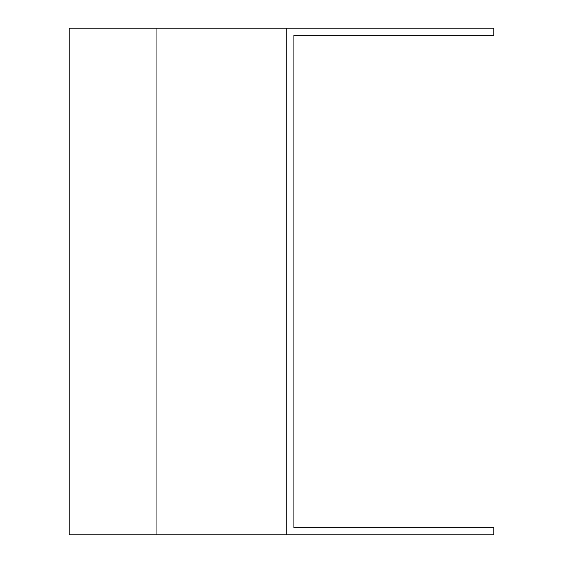 <?xml version="1.0" encoding="UTF-8"?>
<svg xmlns="http://www.w3.org/2000/svg" width="563" height="563" viewBox="0 0 563 563"><rect width="100%" height="100%" fill="white"/><g stroke="black" fill="none" stroke-linecap="round" stroke-linejoin="round"><path stroke-width="0.84" d="M286.729 28.15L286.729 534.85L493.85 534.85L493.85 527.665L293.914 527.665L293.914 35.335L493.85 35.335L493.85 28.15L69.15 28.15L69.15 534.85L156.05 534.85L156.05 28.15M286.729 534.85L156.05 534.85"/></g></svg>
